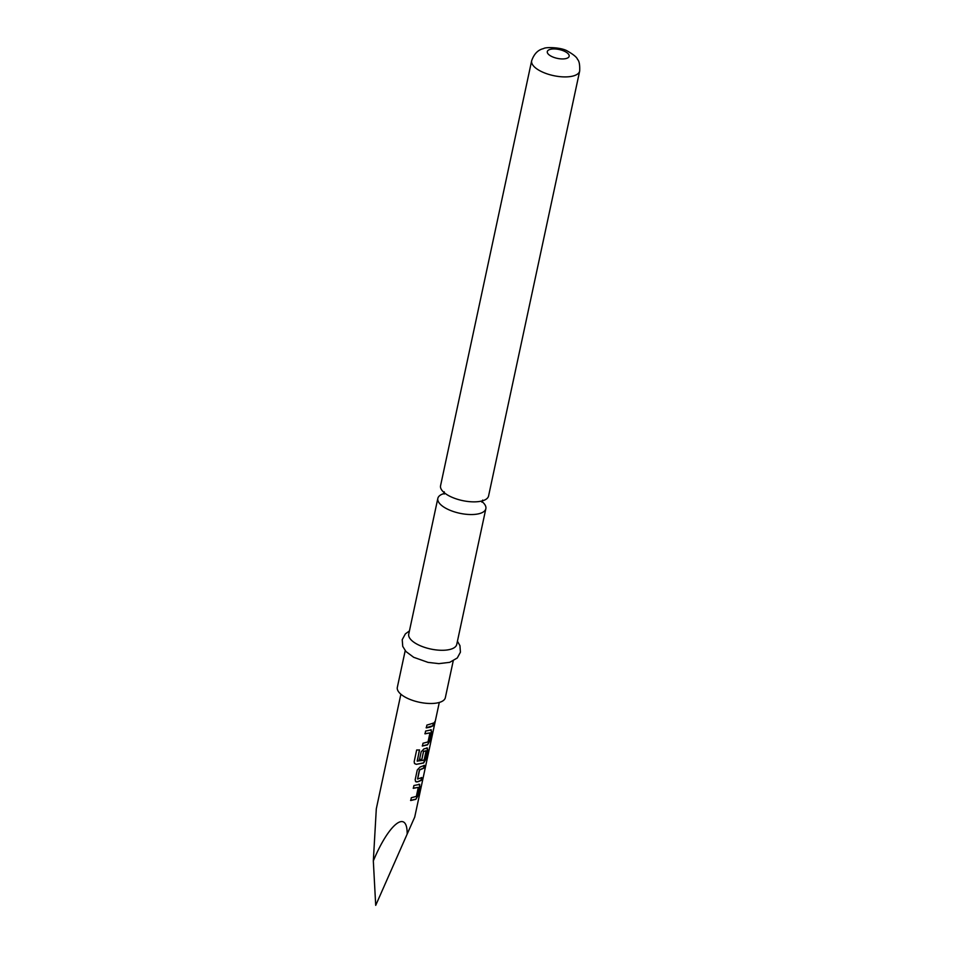 <?xml version="1.0" encoding="UTF-8"?>
<svg xmlns="http://www.w3.org/2000/svg" width="953" height="953" viewBox="0 0 953 953"><rect width="100%" height="100%" fill="white"/><g stroke="black" fill="none" stroke-linecap="round" stroke-linejoin="round"><path stroke-width="1.43" d="M434.878 722.648C434.163 725.328 433.818 725.781 433.841 724.006C434.771 721.373 435.116 720.921 434.878 722.648L434.973 721.516M433.913 725.173L433.841 724.006M434.735 721.766L434.592 722.577C433.889 725.257 433.544 725.698 433.579 723.911M444.193 493.523A24.552 9.947 12.1 0 0 443.741 493.642A24.552 9.947 12.1 0 0 437.832 498.407A24.552 9.947 12.1 0 0 445.944 508.33A24.552 9.947 12.1 0 0 479.955 513.453A24.552 9.947 12.1 0 0 485.851 508.699A24.552 9.947 12.1 0 0 482.063 501.635M448.66 495.643A24.552 9.947 -167.9 0 1 440.56 485.72L531.655 60.766A24.552 9.947 -167.9 0 0 546.2 73.548A24.552 9.947 -167.9 0 0 573.766 75.823A24.552 9.947 -167.9 0 0 579.674 71.058L488.567 496.013A24.552 9.947 -167.9 0 1 482.671 500.766A24.552 9.947 -167.9 0 1 448.66 495.643M453.211 660.941L445.349 697.644A24.552 9.947 -167.9 0 1 439.44 702.409A24.552 9.947 -167.9 0 1 411.875 700.133A24.552 9.947 -167.9 0 1 397.33 687.351L405.204 650.649M485.851 508.699L456.749 644.431A24.552 9.947 -167.9 0 1 450.852 649.196A24.552 9.947 -167.9 0 1 423.287 646.92A24.552 9.947 -167.9 0 1 408.742 634.138L437.832 498.407M400.879 694.213L376.304 808.835L373.326 860.928C388.788 823.678 407.396 808.906 407.169 834.066L414.722 817.066L439.297 702.444M419.046 784.331L419.951 786.165L417.855 795.946L415.83 799.329L410.731 800.52L411.327 797.721L416.354 796.398L418.296 787.369L413.34 788.322L413.936 785.522L419.749 784.367M418.415 781.639L415.651 781.698L415.174 779.757L417.271 769.976L420.082 767.034L424.407 765.402L423.799 768.189L419.594 769.976L417.664 779.006L421.786 777.6L421.19 780.388L418.415 781.639M426.837 748.022L427.742 749.844L425.646 759.624L423.62 763.008L416.282 764.342L414.543 763.556L414.162 761.709L416.675 749.975L419.534 749.999L417.164 761.054L422.965 760.387L424.204 759.779L426.146 750.738L423.561 751.512L421.857 759.458L419.451 759.827L421.166 751.822L423.978 748.867L427.54 748.057M419.403 749.868L417.319 761.233M430.732 729.855L431.626 731.69L429.529 741.47L427.516 744.853L422.405 746.044L423.001 743.245L428.028 741.922L429.97 732.893L425.014 733.846L425.622 731.046L431.423 729.903M430.089 727.163L426.301 727.878L426.896 725.09L433.46 723.124L432.865 725.924L430.089 727.163M407.169 834.066L375.708 905.35L407.169 834.066M418.296 787.369L413.185 788.191M426.146 750.738L423.751 751.298M429.97 732.893L424.859 733.715M373.326 860.928L375.708 905.35M433.198 723.029L432.865 725.924M432.602 725.829L426.134 727.747M430.494 729.748L431.626 731.69M431.364 731.594L429.267 741.363L427.516 744.853M427.266 744.734L422.239 745.913M426.587 747.902L427.48 749.749L425.383 759.529L423.382 762.9L416.282 764.342M416.151 764.211L414.495 763.484M423.549 751.167L421.857 759.458M421.655 759.327L419.284 759.696M421.524 777.493L420.928 780.293L416.866 782.02M416.675 781.901L415.568 781.627M424.145 765.295L423.537 768.094L419.403 769.857L417.569 779.042M418.808 784.224L419.951 786.165M419.689 786.07L417.593 795.838L415.83 799.329M415.591 799.222L410.564 800.389M566.463 58.443A11.162 4.515 -167.9 0 1 551.001 56.12A11.162 4.515 -167.9 0 1 550 49.437A11.162 4.515 -167.9 0 1 565.463 51.772A11.162 4.515 -167.9 0 1 566.463 58.443M482.718 500.051L481.813 502.1M444.229 494.047L444.241 491.796M579.674 71.058C579.936 64.875 579.221 60.98 577.518 59.372C576.91 57.347 573.587 54.583 567.523 51.093C561.496 47.293 545.509 46.84 543.579 48.591C538.028 49.818 534.049 53.88 531.655 60.766M409.421 630.934L405.37 633.888L402.226 639.666L402.738 646.372L405.954 651.53L413.673 657.296L428.04 662.383L438.88 663.633L449.709 662.335L457.285 657.975L460.418 652.197L459.954 645.657L457.44 641.226"/></g></svg>
